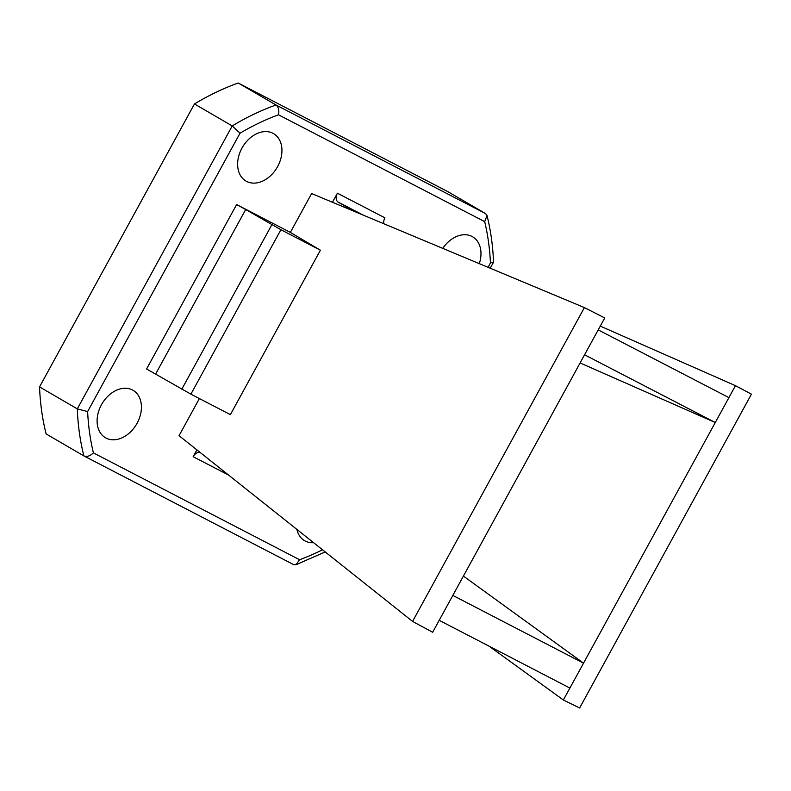 <?xml version="1.0" encoding="UTF-8"?>
<svg xmlns="http://www.w3.org/2000/svg" width="791" height="791" viewBox="0 0 791 791"><rect width="100%" height="100%" fill="white"/><g stroke="black" fill="none" stroke-linecap="round" stroke-linejoin="round"><path stroke-width="1.19" d="M600.28 326.1L735.452 385.672L563.36 700.005L579.635 707.985L751.45 394.155L735.452 385.672M569.896 688.051L439.193 620.322L432.657 632.266L412.586 621.419L179.053 435.683L199.381 398.565M580.1 362.95L715.272 422.523L584.569 354.793L604.749 317.942L584.401 307.59L412.586 621.419M584.401 307.59L311.624 193.548L290.346 232.406L320.404 250.193L230.389 414.632L190.888 394.165L146.592 368.982L236.618 204.553L290.346 232.406M439.193 620.322L452.828 595.415L583.531 663.155L463.417 576.085M584.569 354.793L452.828 595.415M479.297 263.65A27.438 20.062 120.2 0 0 472.623 236.786A27.438 20.062 120.2 0 0 442.752 248.364M228.52 475.025L193.142 456.694L196.88 449.871M383.793 223.724A7.317 4.993 -62.6 0 1 384.93 217.832L337.401 193.202L332.447 202.249M296.882 529.397A27.21 19.894 120.2 0 0 304.604 540.698A27.21 19.894 120.2 0 0 305.227 541.034A27.21 19.894 120.2 0 0 313.602 542.695M106.083 438.095A27.438 20.062 120.2 0 0 136.843 423.699A27.438 20.062 120.2 0 0 133.066 390.309A27.438 20.062 120.2 0 0 101.92 403.934A27.438 20.062 120.2 0 0 105.46 437.749A27.438 20.062 120.2 0 0 106.083 438.095M246.614 181.416A27.438 20.062 120.2 0 0 277.374 167.02A27.438 20.062 120.2 0 0 273.587 133.639A27.438 20.062 120.2 0 0 242.441 147.264A27.438 20.062 120.2 0 0 245.981 181.07A27.438 20.062 120.2 0 0 246.614 181.416M598.204 329.887L728.907 397.626M488.067 267.318L490.45 262.958A249.719 182.583 120.2 0 0 484.685 221.648L487.019 215.538L485.575 213.6L447.825 191.62L238.239 83.015A257.035 187.932 120.2 0 0 194.457 103.947L39.55 386.898A257.035 187.932 120.2 0 0 46.115 433.933L84.014 455.992L293.599 564.596L84.162 456.061M39.55 386.898L77.3 408.878L87.623 411.567A249.719 182.583 120.2 0 0 93.387 452.877C90.095 456.051 86.921 457.06 83.876 455.913A257.035 187.932 -59.8 0 1 77.3 408.878L232.218 125.927A257.035 187.932 -59.8 0 1 276 104.985L238.239 83.015M485.575 213.6L276 104.985C278.531 107.072 279.361 110.344 278.491 114.794A249.719 182.583 120.2 0 0 240.029 133.185L232.218 125.927L194.457 103.947M93.387 452.877L299.591 559.741L295.972 564.754L293.599 564.596M490.45 262.958L493.525 262.039C492.892 245.843 490.717 230.339 487.019 215.538M236.618 204.553L245.685 209.526L155.659 373.965M320.404 250.193L280.904 229.726L245.685 209.526M337.401 193.202A7.317 4.993 -62.6 0 0 338.202 202.13L353.626 211.108M193.142 456.694A7.317 4.993 117.4 0 1 200.113 452.432M489.125 646.198L563.36 700.005M484.685 221.648L278.491 114.794M240.029 133.185L87.623 411.567M299.591 559.741A249.719 182.583 120.2 0 0 322.53 549.794M271.837 224.753L181.821 389.182M280.904 229.726L190.888 394.165M363.455 215.221L338.202 202.13M295.972 564.754L325.21 551.93M493.475 262.296L490.232 268.218"/></g></svg>

